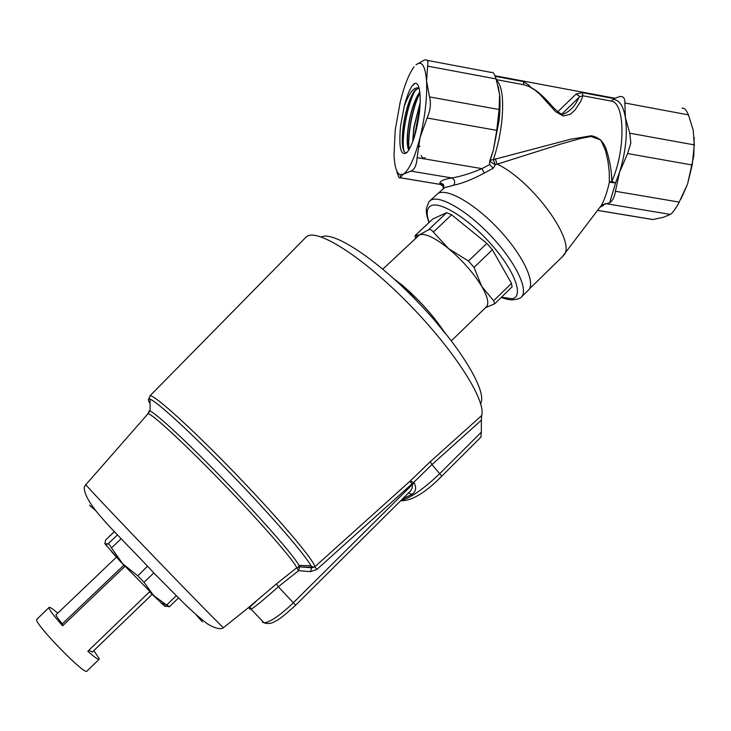 <?xml version="1.0" encoding="UTF-8"?>
<svg xmlns="http://www.w3.org/2000/svg" width="731" height="731" viewBox="0 0 731 731"><rect width="100%" height="100%" fill="white"/><g stroke="black" fill="none" stroke-linecap="round" stroke-linejoin="round"><path stroke-width="1.1" d="M404.234 106.333C406.537 97.26 409.113 90.498 411.964 86.057L414.376 83.572C416.844 82.457 418.561 84.732 419.521 90.397C420.48 95.761 420.453 103.007 419.439 112.145C416.725 131.854 412.567 145.323 406.966 152.56C400.771 156.608 398.633 147.817 400.533 126.171L404.234 106.333C408.894 93.504 413.481 87.345 418.013 87.875L418.936 88.36M419.201 88.661L417.968 88.442L414.258 91.201C409.305 98.767 405.65 110.39 403.284 126.07C401.401 141.677 402.132 150.559 405.477 152.733L407.012 152.514M412.704 141.796L413.764 127.578L420.17 102.623M420.151 103.245L413.965 127.614L412.905 141.247M408.739 150.22C406.856 146.273 406.71 138.415 408.282 126.655C410.767 110.938 414.605 99.407 419.786 92.051M419.822 92.307L419.53 92.673C414.541 100.266 410.859 111.605 408.492 126.691C406.939 138.186 407.057 145.972 408.848 150.056M418.699 88.469L417.968 88.442M562.185 256.901L601.586 205.091C604.765 199.015 607.36 191.385 609.371 182.202L609.243 172.123L607.982 161.377L605.478 150.385L600.809 139.986L591.041 136.487L580.935 138.387L560.659 144.089L495.362 164.758L490.821 162.072L490.273 160.144L493.324 150.312L496.76 130.356L499.099 109.513L499.584 94.473L496.139 78.939C494.786 74.918 493.562 72.689 492.466 72.268M438.134 193.34L444.466 187.703L453.723 185.245C462.915 183.179 473.094 179.122 484.278 173.073L493.242 168.24L495.362 164.758L493.324 159.65L490.273 160.144L489.615 161.259L493.324 150.312L499.008 120.834C500.105 110.81 500.296 102.02 499.584 94.473L498.24 86.359M148.74 412.266L149.115 410.785L150.102 411.069C156.608 413.682 189.347 444.082 225.989 482.058C262.639 520.015 294.145 556.19 298.988 565.365L299.683 566.827L311.662 567.786L310.885 565.812C306.125 555.944 272.252 516.625 232.421 475.388C192.6 434.132 157.028 401.511 150.038 399.163L149.151 397.682L150.23 395.836C154.57 394.804 192.947 429.517 236.405 474.666C279.882 519.787 314.558 560.933 314.833 566.763L311.598 567.823L310.529 571.633L316.834 569.495L314.833 566.763L410.073 481.144L430.285 461.663L481.601 415.619C486.599 401.392 455.34 351.538 409.598 304.717C363.928 257.787 318.168 228.565 307.011 236.369L305.439 237.685M694.176 137.519L693.847 155.74L687.579 184.002L692.202 165.005L694.295 144.893L693.18 130.118L688.447 114.886C686.245 109.741 684.088 107.539 681.986 108.27M414.011 66.96L413.746 67.307C408.684 74.37 404.161 86.039 400.159 102.294L395.215 130.109L394.027 155.182C394.548 166.394 396.485 172.872 399.857 174.608L403.43 174.124L400.012 177.743C399.354 178.803 398.203 176.418 396.577 170.588L396.613 170.588M557.78 111.77L576.074 94.071L582.251 92.636L614.186 98.621L619.687 96.556C623.369 96.099 625.096 98.246 624.85 102.998L625.407 117.636L629.756 133.197L630.853 143.038L627.591 153.547L619.577 172.205L615.411 191.284C614.652 196.794 612.752 200.623 609.709 202.761L601.586 205.091M86.98 671.067L86.788 671.25C84.175 674.814 35.326 624.621 36.55 619.605L48.995 607.507M111.624 551.786L124.9 566.397L62.628 625.791C54.057 616.16 49.498 610.175 48.959 607.845L49.169 607.351C50.092 607.132 52.906 609.033 57.612 613.062M93.824 650.617L99.178 658.604L99.041 659.399C97.936 659.654 94.208 656.941 87.839 651.248L149.563 591.79L157.393 599.31M92.307 652.07L88.817 650.307M123.795 565.218L62.309 623.835C58.316 619.102 56.186 616.123 55.94 614.899L116.384 557.196M481.601 415.619L481.363 420.215L431.975 464.56L413.728 482.387L410.073 481.144L411.8 484.05L316.834 569.495M262.255 622.108L264.083 622.821C270.47 622.035 280.256 615.31 293.442 602.664L412.302 484.598L411.8 484.05L413.728 482.387L414.23 482.935C416.633 487.897 415.848 491.725 411.873 494.403L402.589 498.862M248.348 607.726L276.419 583.923L278.328 586.765C264.659 599.009 255.567 606.502 251.062 609.225L249.573 608.877L248.869 607.306M321.348 237.018C333.053 230.402 377.589 259.624 419.685 303.932C461.873 348.148 488.116 393.214 480.377 403.914M401.155 500.296C410.767 497.948 423.706 488.975 439.989 473.377L481.327 432.176L481.363 420.215M481.327 432.176L480.925 437.111L441.734 476.21M527.691 290.874L528.769 289.823C535.631 282.038 522.537 254.607 498.834 229.388C475.223 204.104 447.546 188.077 438.216 193.295L430.075 200.614M485.951 307.23L486.672 306.527C489.13 303.118 487.476 296.402 481.72 286.388C473.533 272.992 462.476 260.391 448.551 248.604C434.817 237.602 425.14 233.015 419.512 234.834L382.816 269.136M649.027 218.925L652.975 219.528L663.328 217.308L670.345 214.421C672.301 213.16 674.987 209.623 678.405 203.803L687.579 184.002L681.027 199.024M614.186 98.621L611.253 101.079L582.954 95.798L580.652 101.49L575.178 109.833L570.454 114.255L563.181 116.01L555.56 111.651L539.469 93.888L534.334 89.648L529.107 86.56L523.953 84.769L523.369 81.607L529.107 85.289L530.605 87.318M394.1 278.959L402.571 285.446L419.183 303.402M434.187 319.84L445.051 333.19M443.772 331.216C432.916 315.152 419.192 299.902 402.571 285.446M485.448 307.724L494.659 303.822L493.626 300.743L481.72 286.388L474.035 267.372L468.47 261.022L448.551 248.604L433.337 232.093C431.601 229.799 429.983 229.041 428.485 229.836L419.512 234.834L415.071 235.629L415.555 238.251M563.665 255.366C577.097 242.665 533.137 181.187 497.235 164.128M512.075 286.89L511.499 283.372L492.383 249.746L486.855 243.405L451.621 214.804L446.705 212.63L432.825 218.944L415.107 235.592M154.195 573.387L153.775 572.958L144.044 582.296L137.812 575.873L122.616 563.683L104.844 543.745L105.62 539.971L114.447 531.565M137.812 575.873L147.406 566.37M276.419 583.923L296.713 567.795L298.568 570.673L278.328 586.765L295.644 605.186C285.2 614.762 278.584 620.025 275.806 620.966C271.795 623.552 267.884 624.173 264.083 622.821L251.062 609.225L249.947 606.894L255.759 601.777L223.549 627.609M310.529 571.633L298.568 570.673L299.637 566.854L296.713 567.795C294.511 561.28 262.319 524.127 223.85 484.278C185.391 444.402 151.911 413.508 148.037 413.7L85.838 484.717C87.354 486.956 118.056 519.458 154.442 557.25C190.818 595.043 221.639 626.449 223.458 627.682M161.578 603.313L166.796 604.902L169.382 606.803L165.151 605.862C166.065 607.214 164.877 606.365 161.578 603.313L122.616 563.683L111.477 547.912C109.961 545.152 108.773 543.827 107.932 543.946L104.844 543.745M62.628 625.791L62.309 623.835M165.444 604.199L153.583 595.573L144.044 582.296M613.629 99.489C619.422 100.037 623.351 106.086 625.407 117.636C627.637 133.974 625.69 152.167 619.577 172.205L615.548 182.969L609.709 202.761M443.598 184.952L400.04 177.697M453.723 185.245C455.404 182.065 454.81 179.634 451.941 177.962C461.005 176.399 471.002 173.284 481.921 168.642L417.127 157.649C416.569 165.288 414.504 169.775 410.923 171.118L403.43 174.124C409.168 170.058 414.705 157.887 420.042 137.611L417.127 157.649M496.559 80.246C502.142 85.673 503.869 99.553 501.74 121.876C500.168 135.345 497.363 147.936 493.324 159.65L570.545 139.255L591.26 135.765C598.735 137.136 603.769 141.805 606.383 149.791C609.892 160.875 611.692 171.374 611.801 181.288L609.371 182.202L615.548 182.969L611.801 181.288C625.763 150.504 625.133 102.468 611.253 101.079M416.049 64.776L424.62 59.896C427.507 59.248 428.521 61.322 427.644 66.137L426.548 81.022L429.517 96.903C431.217 103.373 430.404 110.408 427.096 118.011L420.042 137.611C425.104 116.567 427.269 97.698 426.548 81.022C425.314 65.708 421.814 60.298 416.049 64.776M614.506 98.164L494.933 75.75M493.242 168.24L489.615 164.603L489.615 161.259M530.688 87.364C539.14 91.549 548.049 101.326 551.896 105.977C558.082 112.41 561.956 115.123 563.51 114.109C576.211 108.426 578.148 97.113 579.866 96.574L582.954 95.798L582.251 92.636M299.683 566.827L298.458 566.936L298.988 565.365L310.885 565.812L313.672 567.503L299.683 566.827M414.23 482.935L412.302 484.598C412.695 487.614 411.635 490.199 409.132 492.356L408.455 493.05L411.873 494.403M409.132 492.356L295.653 605.177M529.107 85.289L528.147 86.13M576.074 94.071L579.866 96.574L561.965 113.972M495.298 158.874L497.098 163.982M484.278 173.073L481.921 168.642L489.615 164.603M443.571 188.242L442.639 185.674L439.98 184.303C439.039 181.452 443.023 179.333 451.941 177.962L410.923 171.118M403.75 150.86C400.835 138.588 407.13 103.016 415.446 89.831M408.967 149.855C406.911 136.989 412.375 106.415 419.886 92.828M414.313 137.026L419.877 107.695M411.964 86.057L415.281 83.288M404.097 151.509C400.816 139.676 407.368 102.349 415.976 89.356M409.141 149.572C407.213 136.651 412.558 106.817 419.923 93.193M414.605 136.094L419.786 108.709M425.122 157.631C423.45 158.59 422.125 157.859 421.147 155.42M419.768 146.684L419.758 146.136M428.942 222.553C425.278 211.588 426.529 209.888 426.411 208.262L428.978 201.646L431.043 200.029C440.217 194.958 467.794 211.14 491.451 236.46C515.2 261.707 528.467 289.037 521.751 296.667L528.769 289.823M501.493 297.179L512.221 298.769C523.926 296.713 515.328 271.886 492.383 245.643C469.585 219.346 440.135 200.705 430.87 205.813C426.648 208.152 426.072 213.662 429.152 222.352M430.285 461.663L431.975 464.56L441.771 476.173C425.424 492.785 411.717 500.991 400.652 500.79M147.607 413.801L150.102 411.069L150.038 399.163L148.978 398.934C147.863 399.016 148.219 400.597 150.056 403.676M629.756 133.197L694.295 144.893M428.485 229.836L446.705 212.63M415.162 235.601L432.825 218.944M493.626 300.743L511.499 283.372M474.035 267.372L492.383 249.746M468.47 261.022L486.855 243.405M433.337 232.093L451.621 214.804M89.502 505.258L96.273 511.152M196.045 614.698L202.386 621.935M166.796 604.902L176.253 595.738M105.62 539.971L114.475 531.601M107.932 543.946L117.508 534.873M111.477 547.912L121.136 538.756M523.953 84.769L496.358 79.615M615.411 191.284L679.355 202.121M627.591 153.547L692.202 165.005M600.498 207.047L605.323 203.565L670.345 214.421M597.921 210.427L652.975 219.528M624.85 102.998L688.447 114.886M496.139 78.939L427.644 66.137M499.099 109.513L429.517 96.903M496.76 130.356L427.096 118.011M495.179 76.326L523.369 81.607M92.188 652.189L152.167 594.349M223.458 627.673C220.853 629.738 215.627 628.559 207.787 624.128C201.747 619.751 193.633 612.642 183.426 602.81L155.082 574.292C120.862 536.892 84.43 505.605 84.193 487.394L85.719 484.516M501.274 297.398C506.163 299.308 510.247 300.094 513.527 299.756C518.169 299.143 520.911 298.12 521.751 296.667M451.365 340.829L486.672 306.527M416.816 237.063L416.442 235.757M529.372 288.946L563.363 255.74M494.659 303.822L512.212 286.753M149.937 395.9L305.202 237.968M86.788 671.25L99.041 659.399M106.881 546.386L106.452 544.266M169.382 606.803L178.492 597.967M443.059 188.653C444.594 185.436 443.708 183.636 440.391 183.253L440.025 184.367L400.012 177.743M597.885 210.464L652.81 219.547M491.652 72.497L427.169 60.371M399.857 174.608L400.57 176.674M413.746 67.307L414.121 66.804M600.571 206.946L603.523 205.338C603.916 204.36 603.157 204.598 601.238 206.069M418.351 88.424L418.013 87.875"/></g></svg>
